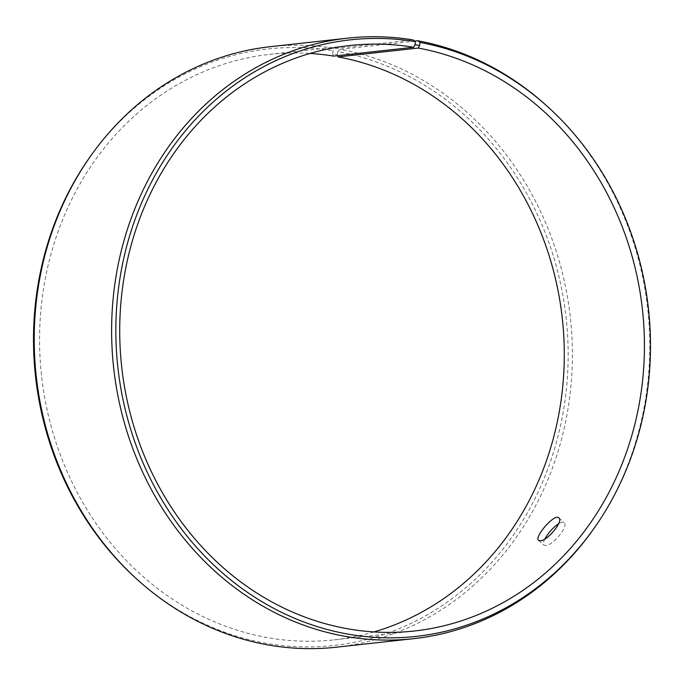 <?xml version="1.0" encoding="UTF-8"?>
<svg xmlns="http://www.w3.org/2000/svg" width="684" height="684" viewBox="0 0 684 684"><rect width="100%" height="100%" fill="white"/><g stroke="black" fill="none" stroke-linecap="round" stroke-linejoin="round"><path stroke-width="0.51" stroke-dasharray="3.42 2.56" d="M337.639 55.652L337.28 54.643L332.698 53.839L333.04 50.719L335.724 48.496L413.127 39.946M373.951 631.922A294.513 261.946 -96.3 0 1 334.262 639.839A294.513 261.946 -96.3 0 1 41.562 375.867A294.513 261.946 -96.3 0 1 269.59 54.369A294.513 261.946 -96.3 0 1 310.049 53.429M333.536 56.105L332.698 53.839M337.28 54.643L337.665 51.531A300.088 266.905 -96.3 0 1 546.969 471.199A300.088 266.905 -96.3 0 1 136.21 578.561M89.69 157.397A300.088 266.905 -96.3 0 1 333.04 50.719M337.665 51.531L340.375 49.308A302.072 268.667 -96.3 0 1 572.38 356.894A302.072 268.667 -96.3 0 1 336.46 647.192M270.137 46.709A302.072 268.667 -96.3 0 1 335.724 48.496M546.405 105.541A302.072 268.667 -96.3 0 1 593.233 529.484M340.375 49.308L414.675 41.1M544.883 538.966C543.276 542.079 542.959 544.139 543.925 545.131L545.746 545.541C552.8 545.593 569.097 525.893 564.155 522.696C563.077 521.798 561.231 522.131 558.631 523.696M349.738 45.52L269.59 54.369M414.41 630.99L334.262 639.839M538.616 540.334L543.925 545.131M558.845 517.908L564.155 522.696"/><path stroke-width="1.03" d="M414.675 41.1L417.779 40.758L420.01 42.434L419.625 45.546L418.223 48.051L338.076 56.9L337.639 55.652M338.076 56.9A294.513 261.946 -96.3 0 1 563.65 334.083A294.513 261.946 -96.3 0 1 373.951 631.922M310.049 53.429A294.513 261.946 -96.3 0 1 333.536 56.105L413.683 47.256L415.043 44.742L419.625 45.546M420.01 42.434A300.088 266.905 -96.3 0 1 547.79 106.798A300.088 266.905 -96.3 0 1 594.311 527.962L593.233 529.484A302.072 268.667 -96.3 0 1 413.863 638.642L336.46 647.192A302.072 268.667 -96.3 0 1 137.595 579.818L136.21 578.561A300.088 266.905 -96.3 0 1 89.69 157.397L90.767 155.875A302.072 268.667 -96.3 0 1 270.137 46.709L347.54 38.159A302.072 268.667 -96.3 0 1 413.127 39.946L415.385 41.63L415.043 44.742M137.595 579.818A302.072 268.667 -96.3 0 1 90.767 155.875M594.311 527.962A300.088 266.905 -96.3 0 1 136.415 446.301A300.088 266.905 -96.3 0 1 415.385 41.63M417.779 40.758A302.072 268.667 -96.3 0 1 546.405 105.541L547.79 106.798M413.863 638.642A302.072 268.667 -96.3 0 1 113.664 367.898A302.072 268.667 -96.3 0 1 347.54 38.159M418.223 48.051A294.513 261.946 -96.3 0 1 644.431 347.951A294.513 261.946 -96.3 0 1 414.41 630.99A294.513 261.946 -96.3 0 1 121.709 367.009A294.513 261.946 -96.3 0 1 349.738 45.52A294.513 261.946 -96.3 0 1 413.683 47.256M540.428 540.753L538.616 540.334C533.836 537.291 554.724 512.932 558.845 517.908C563.787 521.097 547.525 540.788 540.428 540.753M558.631 523.696C553.005 527.595 548.423 532.682 544.883 538.966"/></g></svg>
